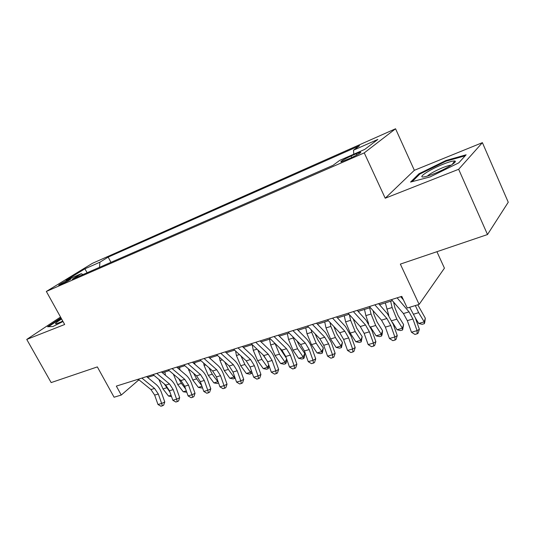 <?xml version="1.0" encoding="UTF-8"?>
<svg xmlns="http://www.w3.org/2000/svg" width="535" height="535" viewBox="0 0 535 535"><rect width="100%" height="100%" fill="white"/><g stroke="black" fill="none" stroke-linecap="round" stroke-linejoin="round"><path stroke-width="0.8" d="M60.636 284.633C64.681 282.901 72.365 278.514 70.727 278.875L68.962 279.531C64.949 281.249 57.319 285.603 58.91 285.269L60.636 284.633M395.559 128.774L92.408 263.334L46.344 291.448L364.255 152.883L395.559 128.774L414.351 170.297L385.22 198.217L458.656 169.287L482.396 142.651L414.351 170.297M482.396 142.651L508.25 202.237L487.505 234.544L400.347 264.109L419.126 304.408L444.431 268.169L436.921 251.704M60.529 317.034L26.75 339.431L51.153 382.585L97.343 366.91L114.082 397.224L121.258 395.044L138.344 380.291L139.207 380.024M458.656 169.287L487.505 234.544M419.126 304.408L407.249 308.026L401.778 296.37L116.342 386.109L121.258 395.044M356.143 153.779L351.094 155.993C343.564 159.51 340.193 161.496 340.996 161.944L350.365 158.146C358.009 154.582 361.406 152.582 360.543 152.154L356.143 153.779L356.738 155.056M83.025 274.529L81.26 273.686L72.265 279.23L333.024 165.328L339.732 160.366L364.756 149.399L377.857 139.428L353.515 150.181L359.52 145.734L108.17 257.108L99.938 262.183L99.49 267.339M81.26 273.686L66.032 280.36L84.878 268.831L99.938 262.183M385.22 198.217L364.255 152.883M26.75 339.431L64.668 324.498L46.344 291.448M147.56 377.402L153.993 375.389M162.413 372.755L169.2 370.621M177.68 367.966L184.849 365.719M193.389 363.044L200.953 360.677M209.559 357.975L217.531 355.481M226.205 352.759L234.618 350.124M243.351 347.389L252.226 344.607M261.026 341.852L270.382 338.922M279.243 336.14L289.107 333.051M298.042 330.255L308.441 326.992M317.436 324.177L328.403 320.739M337.458 317.904L349.027 314.279M358.149 311.417L370.354 307.598M379.529 304.723L392.402 300.683M401.645 297.788L402.34 297.574M137.829 379.348L138.344 380.291M353.789 154.207L353.515 150.181M110.959 262.324L108.17 257.108M84.878 268.831L87.131 272.736M445.943 160.513L419.005 173.748L410.566 182.067L430.1 176.911L458.769 162.854L466.112 154.796L445.943 160.513L446.223 161.149M60.977 317.837L47.548 326.758L52.978 326.49L63.016 321.522M419.353 174.51L419.005 173.748M397.117 297.834L409.034 311.865L412.92 318.987L417.073 330.643L419.366 329.252L415.24 317.67L409.663 307.291M391.48 299.607L403.437 313.55L407.316 320.639L411.455 332.242L417.073 330.643L417.173 333.793L414.926 334.428L411.455 332.242M419.366 329.252L418.089 333.231L417.173 333.793M403.45 299.928L400.722 296.704M417.768 304.823L425.312 318.191L424.79 322.197L424.355 323.675L422.155 324.31L418.704 323.474L415.334 317.937M418.704 323.474L424.222 321.876L418.664 312.674L415.327 305.565M409.95 307.645L409.803 307.25M424.355 323.675L424.222 321.876L425.312 318.191M433.778 173.835C445.836 169.134 458.615 161.222 454.65 160.988C452.737 160.848 448.858 161.938 443.007 164.258C429.618 169.528 416.497 178.162 424.001 176.891C426.228 176.55 429.485 175.527 433.778 173.835M451.199 165.161L451.199 165.154C449.534 165.255 446.765 166.071 442.906 167.602C435.276 170.792 430.08 173.628 427.325 176.109M412.131 181.653L419.801 174.062L445.922 161.229L465.203 155.792M48.478 326.711L61.204 318.245M61.639 319.034C56.389 322.23 54.516 323.842 56.014 323.876L62.856 321.234M62.682 320.913L60.756 322.197M374.861 304.83L386.912 318.526L390.791 325.507L394.87 336.97L397.264 335.565L393.205 324.177L387.42 313.737L378.599 303.659M369.417 306.542L381.495 320.151L385.374 327.106L389.44 338.515L394.87 336.97L395.044 340.053L392.871 340.661L389.44 338.515M397.264 335.565L396 339.478L395.044 340.053M353.354 311.591L365.512 324.966L369.391 331.82L373.403 343.089L375.878 341.671L371.892 330.469L366.107 320.231L357.206 310.38M348.084 313.249L360.269 326.544L364.148 333.365L368.147 344.587L373.403 343.089L373.631 346.098L371.531 346.693L368.147 344.587M375.878 341.671L374.62 345.53L373.631 346.098M332.549 318.131L344.808 331.198L348.68 337.919L352.625 349.014L355.186 347.583L351.261 336.555L345.483 326.51L336.515 316.887M327.453 319.736L339.732 332.723L343.604 339.417L347.536 350.458L352.625 349.014L352.913 351.956L350.88 352.532L347.536 350.458M355.186 347.583L353.936 351.381L352.913 351.956M312.42 324.464L324.758 337.231L328.624 343.831L332.509 354.745L335.144 353.307L331.279 342.454L325.514 332.589L316.479 323.187M307.485 326.016L319.843 338.709L323.708 345.282L327.574 356.149L332.509 354.745L332.85 357.627L330.877 358.183L327.574 356.149M335.144 353.307L333.9 357.046L332.85 357.627M393.573 302.048L394.93 307.826L398.047 315.556L403.591 324.544L402.628 329.948L400.494 330.563L397.057 329.754L392.61 322.605M397.057 329.754L402.4 328.202L396.83 319.188L392.122 307.525L390.65 301.238M388.805 315.496L385.327 302.904M402.628 329.948L402.4 328.202L403.591 324.544M373.102 310.701L373.925 314.279L377.008 321.883L382.558 330.697L382.097 334.562L381.589 336.02L379.522 336.615L376.105 335.833L370.38 326.825M376.105 335.833L381.281 334.328L375.69 325.487L371.043 314.025L369.625 307.826M368.648 323.642L365.873 315.617L364.475 309.437M381.589 336.02L381.281 334.328L382.558 330.697M353.2 318.827L356.631 328.015L362.195 336.655L361.212 341.905L359.206 342.48L355.815 341.718L350.211 333.084L345.623 321.856L344.279 315.764M355.815 341.718L360.831 340.267L355.227 331.593L350.626 320.318L349.368 314.647M361.212 341.905L360.831 340.267L362.195 336.655M333.847 326.497L336.883 333.947L342.454 342.433L341.464 347.603L339.524 348.165L336.154 347.422L330.543 338.949L326.009 327.901L324.712 321.896M336.154 347.422L341.009 346.011L335.405 337.505L330.857 326.41L329.988 322.418M341.464 347.603L341.009 346.011L342.454 342.433M292.926 330.59L305.338 343.075L309.197 349.556L313.015 360.302L315.724 358.851L311.925 348.171C310.481 344.172 308.561 340.949 306.174 338.481L297.079 329.286M288.151 332.095L300.583 344.507L304.435 350.96L308.24 361.66L313.015 360.302L313.41 363.125L311.497 363.66L308.24 361.66M315.724 358.851L314.493 362.536L313.41 363.125M315.095 333.827L317.743 339.705L323.321 348.031L322.324 353.127L320.438 353.675L317.088 352.953L311.477 344.64L306.99 333.76L305.746 327.841M317.088 352.953L321.802 351.582L316.185 343.229L311.691 332.315L311.156 329.781M322.324 353.127L321.802 351.582L323.321 348.031M274.04 336.528L286.519 348.733L290.371 355.106L294.13 365.686L296.898 364.228L293.16 353.709C291.736 349.776 289.823 346.6 287.422 344.192L278.28 335.198M269.413 337.98L281.905 350.124L285.75 356.464L289.495 367.003L294.13 365.686L294.571 368.448L292.719 368.969L289.495 367.003M296.898 364.228L295.674 367.859L294.571 368.448M297.005 340.935L299.179 345.282L304.756 353.461L304.388 357.079L303.753 358.49L301.927 359.018L298.597 358.316L292.986 350.151L288.546 339.444L287.349 333.606M298.597 358.316L303.164 356.992L297.554 348.787L292.846 336.782M303.753 358.49L303.164 356.992L304.756 353.461M255.743 342.28L268.276 354.23L272.114 360.483L275.813 370.902L278.641 369.444L274.957 359.079C273.552 355.207 271.646 352.09 269.239 349.729L260.057 340.922M251.256 343.691L263.795 355.574L267.634 361.807L271.319 372.186L275.813 370.902L276.294 373.611L274.502 374.119L271.319 372.186M278.641 369.444L277.424 373.022L276.294 373.611M279.584 347.87L286.365 358.189M286.7 359.132L286.392 362.289L285.737 363.693L283.965 364.201L280.654 363.519L275.043 355.501L270.656 344.961L269.5 339.197M280.654 363.519L285.088 362.235L279.477 354.177L275.05 343.463M285.737 363.693L285.088 362.235L286.64 358.952M237.995 347.857L250.574 359.553L254.399 365.706L258.044 375.971L260.926 374.5L257.302 364.295C255.917 360.476 254.018 357.413 251.597 355.1L242.382 346.479M233.648 349.228L246.234 360.864L250.052 366.983L253.684 377.208L258.044 375.971L258.572 378.619L256.827 379.114L253.684 377.208M260.926 374.5L259.722 378.031L258.572 378.619M262.886 354.712L267.44 361.285M269.065 365.833L268.242 368.742L266.517 369.237L263.233 368.575L257.629 360.69L253.282 350.311L252.179 344.627M263.233 368.575L267.54 367.324L261.936 359.406L257.763 349.857M268.242 368.742L267.54 367.324L268.73 364.903M220.781 353.274L233.394 364.723L237.206 370.768L240.797 380.887L243.726 379.409L240.155 369.351C238.797 365.592 236.898 362.583 234.47 360.316L225.235 351.876M216.561 354.598L229.181 365.993L232.992 372.012L236.564 382.09L240.797 380.887L241.359 383.488L239.667 383.963L236.564 382.09M243.726 379.409L242.536 382.893L241.359 383.488M251.938 372.293L251.249 373.644L249.577 374.132L246.314 373.477L240.71 365.739L236.416 355.507L235.56 351M246.314 373.477L250.494 372.266L244.896 364.489L240.997 356.022M251.249 373.644L250.494 372.266L251.343 370.615M204.076 358.524L216.715 369.745L220.514 375.69L224.051 385.655L227.027 384.183L223.51 374.266C222.165 370.561 220.28 367.598 217.845 365.378L208.583 357.106M199.976 359.814L212.622 370.976L216.421 376.901L219.945 386.832L224.051 385.655L224.653 388.209L223.008 388.671L219.945 386.832M227.027 384.183L225.844 387.614L224.653 388.209M235.052 377.824L234.738 378.412L233.113 378.88L229.869 378.252L224.279 370.635L220.032 360.563L219.403 357.166M229.869 378.252L233.935 377.068L228.345 369.424L224.727 361.974M234.738 378.412L233.935 377.068L234.444 376.118M187.852 363.626L200.518 374.62L204.303 380.472L207.787 390.296L210.803 388.811L207.333 379.041C206.008 375.389 204.129 372.474 201.688 370.294L192.413 362.188M183.866 364.877L196.539 375.817L200.317 381.642L203.788 391.433L207.787 390.296L208.416 392.797L206.818 393.245L203.788 391.433M210.803 388.811L209.626 392.202L208.416 392.797M218.608 383.067L217.11 383.501L213.893 382.886L208.309 375.396L204.102 365.465L203.668 363.078M213.893 382.886L217.845 381.736L212.261 374.219L208.938 367.719M210.188 357.781L210.349 358.684M218.487 382.726L218.019 381.415M172.089 368.582L184.769 379.355L188.541 385.113L191.978 394.797L195.034 393.319L191.617 383.682C190.306 380.077 188.434 377.208 185.993 375.075L176.704 367.13M168.224 369.799L180.904 380.519L184.669 386.257L188.093 395.907L191.978 394.797L192.64 397.258L191.089 397.692L188.093 395.907M195.034 393.319L193.864 396.656L192.64 397.258M202.477 387.728L201.548 387.995L198.351 387.393L192.781 380.031L188.353 368.755M198.351 387.393L201.983 386.337M201.755 385.695L196.626 378.88L193.603 373.283M194.666 362.643L194.987 364.435M156.775 373.397L169.468 383.963L173.22 389.627L176.61 399.184L179.7 397.699L176.329 388.196C175.039 384.645 173.173 381.816 170.732 379.723L161.43 371.932M153.017 374.58L165.71 385.093L169.455 390.737L172.832 400.254L176.61 399.184L177.299 401.591L175.794 402.019L172.832 400.254M179.7 397.699L178.536 400.996L177.299 401.591M186.795 392.255L183.231 391.774L177.673 384.531L173.44 374.212M183.231 391.774L186.314 390.884M185.612 388.912L181.412 383.414L178.71 378.666M179.566 367.378L180.014 369.966M141.889 378.078L154.582 388.443L158.32 394.021L161.657 403.443L164.78 401.959L161.456 392.583C160.186 389.079 158.327 386.297 155.886 384.244L146.583 376.6M138.231 379.228L150.923 389.547L154.655 395.097L157.986 404.487L161.657 403.443L162.379 405.811L160.915 406.226L157.986 404.487M164.78 401.959L163.63 405.209L162.379 405.811M171.534 396.595L168.518 396.047L162.974 388.912L158.908 379.462M168.518 396.047L171.073 395.305M169.956 392.142L164.252 383.889M164.874 371.979L165.435 375.282M351.796 157.504L351.094 155.993M409.034 311.865L403.437 313.55M412.92 318.987L407.316 320.639M413.802 314.125L418.664 312.674M386.912 318.526L381.495 320.151M390.791 325.507L385.374 327.106M365.512 324.966L360.269 326.544M369.391 331.82L364.148 333.365M344.808 331.198L339.732 332.723M348.68 337.919L343.604 339.417M324.758 337.231L319.843 338.709M328.624 343.831L323.708 345.282M391.787 320.692L396.83 319.188M386.785 309.17L392.122 307.525M370.514 327.032L375.69 325.487M365.873 315.617L371.043 314.025M350.211 333.084L355.227 331.593M345.623 321.856L350.626 320.318M330.543 338.949L335.405 337.505M326.009 327.901L330.857 326.41M305.338 343.075L300.583 344.507M309.197 349.556L304.435 350.96M311.477 344.64L316.185 343.229M306.99 333.76L311.691 332.315M286.519 348.733L281.905 350.124M290.371 355.106L285.75 356.464M292.986 350.151L297.554 348.787M288.546 339.444L293.106 338.04M268.276 354.23L263.795 355.574M272.114 360.483L267.634 361.807M275.043 355.501L279.477 354.177M270.656 344.961L275.077 343.597M250.574 359.553L246.234 360.864M254.399 365.706L250.052 366.983M257.629 360.69L261.936 359.406M253.282 350.311L257.027 349.161M233.394 364.723L229.181 365.993M237.206 370.768L232.992 372.012M240.71 365.739L244.896 364.489M236.416 355.507L239.433 354.578M216.715 369.745L212.622 370.976M220.514 375.69L216.421 376.901M224.279 370.635L228.345 369.424M220.032 360.563L222.366 359.841M200.518 374.62L196.539 375.817M204.303 380.472L200.317 381.642M208.309 375.396L212.261 374.219M204.102 365.465L205.794 364.95M184.769 379.355L180.904 380.519M188.541 385.113L184.669 386.257M192.781 380.031L196.626 378.88M188.621 370.24L189.698 369.906M169.468 383.963L165.71 385.093M173.22 389.627L169.455 390.737M177.673 384.531L181.412 383.414M173.554 374.881L174.056 374.727M154.582 388.443L150.923 389.547M158.32 394.021L154.655 395.097M162.974 388.912L166.612 387.828M360.744 152.595L360.543 152.154M452.175 164.512L454.65 160.988"/></g></svg>
